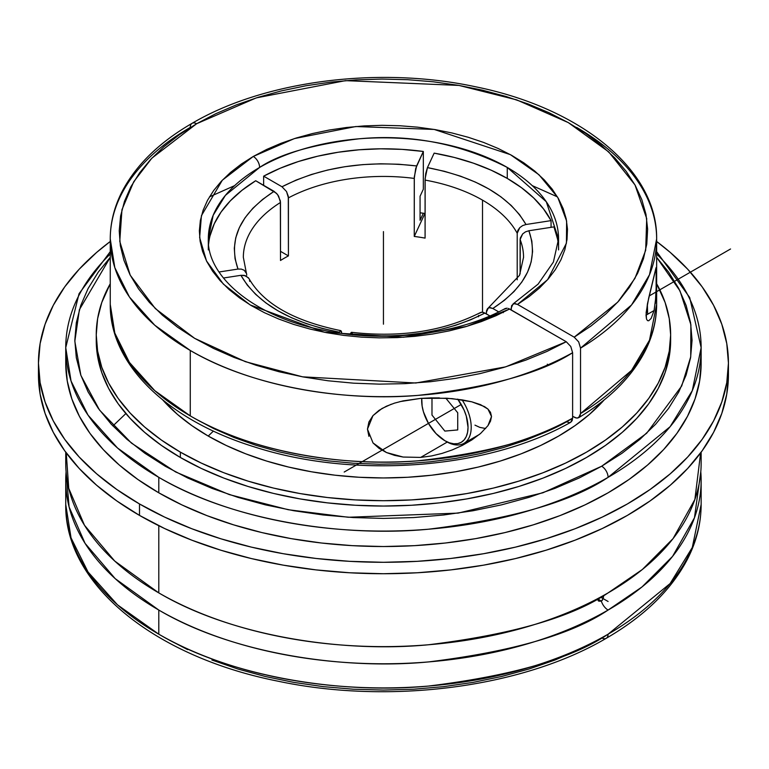 <?xml version="1.0" encoding="UTF-8"?>
<svg xmlns="http://www.w3.org/2000/svg" width="769" height="769" viewBox="0 0 769 769"><rect width="100%" height="100%" fill="white"/><g stroke="black" fill="none" stroke-linecap="round" stroke-linejoin="round"><path stroke-width="1.15" d="M504.32 309.215L507.165 308.167L505.175 308.532C457.565 334.996 381.684 343.695 319.51 329.42C251.963 315.184 206.765 275.369 208.322 238.928A175.121 101.104 180 0 1 259.614 167.44L225.394 195.384L213.186 215.262L208.322 238.928L208.322 249.915M570.761 422.258L572.126 420.681L572.617 418.153L572.617 352.721L570.761 346.473L566.272 341.744L508.357 308.446L509.587 309.013L466.687 326.402L403.485 337.264L324.518 332.304L250.146 304.918L223.356 284.088L206.486 260.912L199.642 237.534L201.43 215.676L222.318 180.206L253.27 156.453A8.968 5.181 60 0 1 259.614 167.44A175.121 101.104 180 0 1 507.271 167.44L507.271 178.418A175.121 101.104 0 0 0 434.158 153.137L454.325 157.453L473.416 163.172L491.16 170.189L507.271 178.418L507.271 167.44A175.121 101.104 180 0 1 558.563 238.928L546.288 201.738L507.271 167.44C459.929 143.486 410.463 133.941 358.883 138.824C312.647 144.476 279.56 154.011 259.614 167.44A8.968 5.181 -120 0 0 253.27 156.453L241.255 164.105L230.575 172.391L221.337 181.244L213.638 190.558L207.534 200.276L203.103 210.283L200.363 220.482L199.363 230.796L200.094 241.12L202.555 251.348L206.726 261.393L212.571 271.159L220.03 280.55L229.027 289.471L239.486 297.853L251.309 305.61L264.373 312.666L278.561 318.952L293.739 324.422L309.772 329.007L326.498 332.679L343.762 335.39L361.392 337.13L379.242 337.86L397.121 337.601L414.876 336.332L432.341 334.073L449.336 330.853L465.706 326.69L481.307 321.625L495.976 315.723L509.587 309.013L566.272 341.744L570.761 346.473L572.617 352.721C540.809 373.157 489.171 387.384 417.711 395.41C347.223 401.456 253.741 387.951 190.27 350.462L154.79 325.239L129.432 296.997L114.812 267.631L110.255 238.928A273.197 157.722 180 0 1 190.27 127.404A8.968 5.181 -120 0 1 192.125 123.3A8.968 5.181 60 0 1 196.604 123.742L151.82 158.203L133.719 181.753L121.954 209.706L119.762 241.399L130.24 275.206L155.29 308.552L194.634 338.331L245.359 361.67L302.582 376.839L415.818 383.01L505.656 366.861L566.272 341.744L546.836 351.491L525.842 360.113L503.493 367.505L480.01 373.609L455.604 378.358L430.515 381.712L404.984 383.654L379.242 384.135L353.538 383.173L328.123 380.78L303.226 376.954L279.099 371.763L255.962 365.227L234.036 357.431L213.532 348.434L194.634 338.331L177.533 327.209L162.394 315.175L149.349 302.361L138.535 288.865L130.038 274.821L123.953 260.374L120.339 245.657L119.224 230.796L120.608 215.954L124.501 201.257L130.845 186.838L139.602 172.852L150.666 159.433L163.941 146.687L179.302 134.758L196.604 123.742A8.968 5.181 -120 0 0 192.125 123.3C159.058 142.438 135.604 165.402 121.762 192.212C114.129 207.342 110.294 222.914 110.255 238.928A273.197 157.722 180 0 0 190.27 350.462L190.27 415.894C253.741 453.374 347.223 466.889 417.711 460.842C489.171 452.816 540.809 438.59 572.617 418.153L570.713 422.287C488.286 469.215 354.269 479.433 254.039 446.779C168.084 420.259 109.64 364.669 110.255 304.361L114.812 333.064L129.432 362.42L154.79 390.671L190.27 415.894A273.197 157.722 0 0 0 572.617 418.153L572.617 352.721A273.197 157.722 180 0 1 190.27 350.462L190.27 415.894A273.197 157.722 0 0 1 110.255 304.361L110.255 238.928M656.639 254.02A317.703 183.426 180 0 1 701.145 347.646L692.292 390.633L670.126 426.699L608.087 477.347A9.074 5.239 -120 0 0 601.675 466.225L646.652 433.264L681.709 385.99L690.725 356.826L690.889 324.691L679.998 290.903L656.639 257.346L668.569 272.043L678.777 288.51L686.131 305.476L690.581 322.769L692.062 340.234L690.581 357.7L686.131 374.993L678.777 391.959L668.569 408.416L655.621 424.228L640.048 439.224L622.006 453.268L601.675 466.225A9.074 5.239 60 0 1 608.087 477.347A317.703 183.426 180 0 1 158.798 477.347L158.798 492.814A317.703 183.426 0 0 0 505.022 532.571A317.703 183.426 0 0 0 701.145 363.112L701.145 347.646A317.703 183.426 180 0 1 608.087 477.347C572.04 501.619 512.135 518.912 428.371 529.226C345.656 537.175 234.17 521.891 158.798 477.347A317.703 183.426 180 0 1 65.74 347.646A317.703 183.426 180 0 1 110.255 254.02M601.752 637.857A8.968 5.181 -120 0 0 606.232 638.299A8.968 5.181 -120 0 0 608.087 634.194L670.126 583.546L692.292 547.49L701.145 504.502A317.703 183.426 0 0 1 608.087 634.194A8.968 5.181 60 0 1 606.232 638.299C644.355 616.219 671.452 589.813 687.515 559.073C696.551 541.395 701.097 523.199 701.145 504.502L701.145 480.365A317.703 183.426 180 0 1 608.087 610.057A10.506 6.065 60 0 1 601.339 601.156L598.791 601.166L597.551 598.715L601.339 601.156L597.542 598.964L598.282 600.781M65.74 452.201L65.74 463.207A317.703 183.426 0 0 0 158.798 592.899L158.798 525.717L158.798 592.899A317.703 183.426 0 0 0 608.087 592.899C572.04 617.18 512.135 634.473 428.371 644.778C345.656 652.737 234.17 637.443 158.798 592.899L114.696 561.024L84.475 525.246L68.749 488.373L66.249 452.883M66.096 471.782L69.095 506.925L85.061 543.337L115.177 578.624L158.798 610.057C234.17 654.602 345.656 669.895 428.371 661.936C512.135 651.631 572.04 634.338 608.087 610.057A317.703 183.426 180 0 1 158.798 610.057L158.798 634.194A317.703 183.426 0 0 0 608.087 634.194C572.04 658.475 512.135 675.768 428.371 686.073C345.656 694.032 234.17 678.739 158.798 634.194L158.798 610.057A317.703 183.426 180 0 1 65.74 480.365A317.703 183.426 180 0 1 66.096 471.782M482.509 200.132L482.509 312.214L482.509 200.132A140.102 80.889 0 0 0 425.084 180.09A140.102 80.889 180 0 1 482.509 200.132A140.102 80.889 180 0 1 517.21 233.276L517.883 230.335L519.786 227.634L522.632 225.596L525.986 224.51L519.604 214.724L511.212 205.458L500.936 196.845L488.93 189.011L475.367 182.08L460.448 176.149L444.395 171.304L427.439 167.613L434.158 153.137L427.439 167.613C476.52 177.206 509.366 196.172 525.986 224.51L551.065 220.626A175.121 101.104 0 0 0 507.271 178.418L521.517 187.723L533.686 197.96L543.577 208.985L551.065 220.626L525.986 224.51L522.632 225.596L519.786 227.634L517.21 233.276A140.102 80.889 0 0 0 482.509 200.132M425.084 238.111L425.084 180.09L425.776 173.361L427.439 167.613L425.132 178.543L425.084 238.111A140.102 80.889 180 0 0 414.26 236.439A140.102 80.889 180 0 1 425.084 238.111M414.26 178.418L414.26 236.439L414.308 176.87L416.615 165.941L398.736 164.239L380.636 163.797L362.584 164.633L344.829 166.719L327.652 170.036L311.291 174.525L295.998 180.129L281.992 186.761L263.642 176.168L263.642 185.319L263.642 176.168L280.204 168.248L298.324 161.548L317.722 156.194L338.12 152.252L359.2 149.782L380.645 148.821L402.129 149.378L423.334 151.464A175.121 101.104 0 0 0 263.642 176.168L281.992 186.761C320.923 167.027 365.794 160.077 416.615 165.941L423.334 151.464L415.712 168.44L414.26 178.418A140.102 80.889 0 0 0 288.423 197.883A140.102 80.889 180 0 1 414.26 178.418M288.423 255.904L288.423 197.883L286.539 191.558L281.992 186.761L286.539 191.558L288.298 196.364L288.423 255.904L280.493 251.328L288.423 255.904A140.102 80.889 180 0 0 280.493 260.48A140.102 80.889 180 0 1 288.423 255.904M246.772 275.119L243.34 257.327A140.102 80.889 180 0 1 280.493 202.458L280.493 260.48L280.368 200.94L277.638 194.644L274.072 191.337L262.585 199.431L252.876 208.255L245.09 217.704L239.351 227.624L235.727 237.871L234.295 248.291L235.054 258.74L237.996 269.063L219.011 271.995L237.996 269.063C227.855 239.726 239.87 213.82 274.072 191.337L255.712 180.744A175.121 101.104 0 0 0 208.591 244.273M423.334 213.234A175.121 101.104 0 0 0 420.066 212.811L423.334 213.234L420.066 220.27L423.334 213.234A175.121 101.104 0 0 1 425.084 213.474A175.121 101.104 0 0 0 423.334 213.234M423.334 189.212L423.334 151.464L423.334 189.212L420.066 196.249L420.066 220.27L420.066 196.249L423.334 189.212M551.065 227.326L551.065 220.626L551.065 227.326M558.294 244.273A175.121 101.104 0 0 0 553.959 226.884L557.563 239.121M576.615 127.404A273.197 157.722 180 0 1 656.639 238.928L649.507 274.716L631.541 304.966L580.537 348.146L578.682 341.897L574.203 337.168L517.518 304.437L515.086 303.592L513.029 303.995L511.174 308.1L511.174 309.926L511.654 305.572L514 303.64L517.518 304.437L574.203 337.168L578.682 341.897L580.537 348.146L580.537 413.578L580.057 416.106L577.721 418.038L575.433 417.807L572.617 416.327L576.625 418.086L578.73 417.654C609.471 399.121 631.484 377.166 644.768 351.769C652.631 336.428 656.591 320.625 656.639 304.361L656.639 238.928A273.197 157.722 180 0 1 580.537 348.146L580.537 413.578L631.541 370.398L649.507 340.148L656.639 304.361A273.197 157.722 0 0 1 580.537 413.578L578.682 417.682M452.287 449.903L442.021 453.422L431.476 455.959L420.662 457.411L403.139 457.046L394.555 455.363L386.451 452.528L379.088 448.385L373.023 442.944L367.467 429.14L368.909 421.998L372.975 415.625L379.021 410.358L386.384 406.234L394.487 403.139L403.081 400.88L420.662 398.39L431.447 397.871L452.259 398.65L471.733 401.803L480.529 404.638L487.95 409.079L491.516 416.49L487.969 425.642L480.567 433.476L471.791 439.974L462.265 445.424L452.287 449.903L442.021 453.422L431.476 455.959L420.662 457.411L403.139 457.046L386.451 452.528L373.023 442.944M368.928 436.359L367.467 429.14L372.975 415.625L381.972 408.502L391.306 404.215M208.226 436.052A247.801 143.063 0 0 0 604.098 399.995L589.477 414.376L574.991 425.651L558.659 436.052L540.645 445.482L521.113 453.845L500.254 461.064L478.27 467.062L455.373 471.791L431.784 475.204L407.733 477.27L383.443 477.953L359.152 477.27L335.101 475.204L311.512 471.791L288.615 467.062L266.632 461.064L245.772 453.845L226.24 445.482L208.226 436.052L213.417 431.063L208.226 436.052L191.894 425.651L177.408 414.376L162.788 399.995A247.801 143.063 0 0 0 208.226 436.052M654.092 310.522L646.027 315.175L654.092 310.522L651.122 318.433L648.709 320.769L647.508 320.615L646.489 319.02L646.027 315.261L647.469 303.736L656.14 267.535L656.13 294.854L654.092 310.522L651.122 318.433L648.709 320.769L647.508 320.615L646.489 319.02L646.133 312.589L648.671 298.112L655.794 268.65L656.14 267.535L656.515 268.227M399.793 401.649L420.662 398.39L447.145 398.246L462.256 399.899L471.733 401.803L484.489 406.59L487.95 409.079L490.507 412.338L491.516 416.49L490.516 421.143L487.969 425.642L480.567 433.476L471.791 439.974L462.265 445.424M447.25 442.06L420.662 457.411L447.25 442.06M96.279 337.562A287.202 165.816 0 0 0 96.24 340.234L97.625 356.489L101.758 372.581L108.612 388.364L118.099 403.687L130.153 418.394L144.639 432.351L161.432 445.424L180.359 457.478A287.202 165.816 0 0 0 493.352 493.429A287.202 165.816 0 0 0 670.645 340.234L670.645 334.89A287.202 165.816 180 0 1 493.352 488.084A287.202 165.816 180 0 1 180.359 452.134L180.359 457.478L201.247 468.408L223.885 478.107L248.06 486.469L273.533 493.429L300.073 498.908L327.411 502.859L355.288 505.252L383.443 506.05L411.598 505.252L439.474 502.859L466.812 498.908L493.352 493.429L518.825 486.469L543.001 478.107L565.638 468.408L586.526 457.478L605.453 445.424L622.246 432.351L636.732 418.394L648.786 403.687L658.283 388.364L665.127 372.581L669.261 356.489L670.645 340.234M670.645 334.89L669.261 318.635L665.127 302.544L656.639 283.732A287.202 165.816 180 0 1 670.645 334.89L669.261 351.145L665.127 367.236L658.283 383.02L648.786 398.342L636.732 413.049L622.246 427.006L605.453 440.079L586.526 452.134L565.638 463.063L543.001 472.762L518.825 481.125L493.352 488.084L466.812 493.563L439.474 497.514L411.598 499.908L383.443 500.706L355.288 499.908L327.411 497.514L300.073 493.563L273.533 488.084L248.06 481.125L223.885 472.762L201.247 463.063L180.359 452.134A287.202 165.816 180 0 1 96.24 334.89A287.202 165.816 180 0 1 110.255 283.732L101.758 302.544L97.625 318.635L96.24 334.89L97.625 351.145L101.758 367.236L108.612 383.02L118.099 398.342L130.153 413.049L144.639 427.006L161.432 440.079L180.359 452.134L180.359 457.478A287.202 165.816 0 0 1 96.24 340.234L96.24 334.89M462.082 399.87A35.028 20.225 60 0 1 463.957 443.348A35.028 20.225 60 0 1 446.443 441.617A35.028 20.225 -120 0 0 469.772 436.071A35.028 20.225 -120 0 0 462.082 399.87M457.853 399.265A32.779 18.927 60 0 1 467.014 434.572A32.779 18.927 60 0 1 444.857 440.695L449.375 442.8L453.729 443.78L457.738 443.626L461.246 442.319L464.13 439.926L466.274 436.542L467.59 432.284L468.033 427.314L466.274 416.048L464.13 410.185L457.738 399.111M603.732 595.369L603.165 598.638L601.339 601.156A10.506 6.065 -120 0 0 608.087 610.057L642.048 586.91L672.567 556.381L694.465 517.758L700.79 471.782A317.703 183.426 180 0 1 701.145 480.365M139.497 515.393A344.993 199.181 0 0 0 515.47 558.573A344.993 199.181 0 0 0 728.435 374.551L726.772 394.074L721.803 413.405L713.584 432.37L702.174 450.778L687.697 468.446L670.299 485.21L650.122 500.907L627.389 515.393L602.3 528.514L575.106 540.165L546.067 550.21L515.47 558.573L483.586 565.157L450.749 569.906L417.259 572.77L383.443 573.732L349.626 572.77L316.136 569.906L283.3 565.157L251.425 558.573L220.818 550.21L191.779 540.165L164.585 528.514L139.497 515.393L116.763 500.907L96.596 485.21L79.188 468.446L64.711 450.778L53.301 432.37L45.083 413.405L40.113 394.074L38.45 374.551A344.993 199.181 0 0 0 139.497 515.393L139.497 503.955L139.497 515.393M656.639 241.476A344.993 199.181 180 0 1 728.435 363.112A344.993 199.181 180 0 1 515.47 547.134A344.993 199.181 180 0 1 139.497 503.955A344.993 199.181 180 0 1 38.45 363.112A344.993 199.181 180 0 1 110.255 241.476L96.596 252.453L79.188 269.217L64.711 286.885L53.301 305.293L45.083 324.249L40.113 343.589L38.45 363.112L40.113 382.635L45.083 401.966L53.301 420.931L64.711 439.33L79.188 457.007L96.596 473.771L116.763 489.469L139.497 503.955L164.585 517.076L191.779 528.726L220.818 538.771L251.425 547.134L283.3 553.718L316.136 558.467L349.626 561.332L383.443 562.293L417.259 561.332L450.749 558.467L483.586 553.718L515.47 547.134L546.067 538.771L575.106 528.726L602.3 517.076L627.389 503.955L650.122 489.469L670.299 473.771L687.697 457.007L702.174 439.33L713.584 420.931L721.803 401.966L726.772 382.635L728.435 363.112L726.772 343.589L721.803 324.249L713.584 305.293L702.174 286.885L687.697 269.217L670.299 252.453L656.639 241.476M700.636 452.883L694.878 499.456L673.058 538.608L642.336 569.512L608.087 592.899A317.703 183.426 0 0 0 701.145 463.207L701.145 452.201M603.732 595.389L602.425 600.128L601.339 601.156L598.791 601.166M38.594 368.832A344.993 199.181 0 0 0 38.45 374.551L38.45 363.112M606.232 638.299C522.353 687.726 389.595 704.894 277.965 681.18C154.752 656.841 64.481 584.488 65.74 504.502A317.703 183.426 0 0 0 158.798 634.194L117.532 604.867L88.05 572.011L71.046 537.877L65.74 504.502L65.74 480.365M66.028 355.374A317.703 183.426 0 0 0 65.74 363.112L67.278 381.088L71.844 398.9L79.428 416.356L89.925 433.303L103.257 449.577L119.282 465.014L137.862 479.472L158.798 492.814L181.897 504.897L206.938 515.624L233.68 524.871L261.864 532.571L291.22 538.636L321.461 543.01L352.308 545.654L383.443 546.538L414.587 545.654L445.424 543.01L475.665 538.636L505.022 532.571L533.205 524.871L559.947 515.624L584.988 504.897L608.087 492.814L629.032 479.472L647.604 465.014L663.628 449.577L676.96 433.303L687.467 416.356L695.041 398.9L699.617 381.088L701.145 363.112M112.889 425.959L125.856 413.568M65.74 347.646L65.74 363.112A317.703 183.426 0 0 0 158.798 492.814L158.798 477.347L117.532 448.019L88.05 415.164L71.046 381.02L65.74 347.646L79.044 293.71L110.255 251.636M579.297 649.603L554.968 660.023L528.976 669.02L501.59 676.499L473.06 682.391L443.675 686.64L413.703 689.207L383.443 690.062L353.182 689.207L323.211 686.64L293.825 682.391L265.295 676.499L237.909 669.02L211.917 660.023M187.588 649.603L165.133 637.857M421.758 398.304L422.123 406.022L423.44 411.809L428.468 423.392L435.985 433.543L444.857 440.695A32.779 18.927 60 0 1 421.672 400.543A32.779 18.927 60 0 1 421.758 398.304M110.255 257.346L79.399 309.667L74.824 341.311L80.88 375.368L99.528 410.079L131.461 443.107L175.649 471.974L229.258 494.582L288.25 509.722L348.338 517.258L458.18 513.106L542.943 492.775L601.675 466.225L579.23 477.972L554.901 488.382L528.928 497.37L501.551 504.849L473.031 510.741L443.655 514.99L413.693 517.556L383.443 518.412L353.192 517.556L323.23 514.99L293.854 510.741L265.343 504.849L237.957 497.37L211.984 488.382L187.655 477.972L165.22 466.225L144.88 453.268L126.837 439.224L111.265 424.228L98.317 408.416L88.108 391.959L80.755 374.993L76.304 357.7L74.824 340.234L76.304 322.769L80.755 305.476L88.108 288.51L98.317 272.043L110.255 257.346M421.691 399.649A35.028 20.225 60 0 1 421.681 398.313A35.028 20.225 -120 0 0 421.672 398.717L421.672 400.543M474.973 425.142L479.798 427.381L485.662 428.516M528.889 230.758L553.959 226.884L528.889 230.758C539.031 260.095 527.015 286.001 492.814 308.484L504.301 300.391L514.009 291.566L521.795 282.117L527.534 272.197L531.158 261.95L532.59 251.53L531.831 241.082L528.889 230.758L525.525 231.844L528.889 230.758M498.696 311.878L492.814 308.484L498.696 311.878M488.277 308.023L486.393 312.185L486.393 313.925L486.517 310.801L487.479 308.686L489.247 307.667L492.814 308.484L490.362 307.629L488.18 308.081L519.508 275.35L523.545 257.327A140.102 80.889 180 0 0 520.113 239.534L522.68 233.891L525.525 231.844L522.68 233.891L520.277 238.054L520.113 273.956L520.113 239.534A140.102 80.889 0 0 1 523.545 257.615M517.21 279.829L517.21 233.276L517.21 279.829M424.93 213.455L414.26 236.439L424.93 213.455M210.004 235.91L214.291 223.741L221.116 211.965L230.402 200.767L241.985 190.308L255.712 180.744L276.532 193.327L278.609 196.133L280.493 202.458A140.102 80.889 0 0 0 243.35 257.029M339.446 332.208L339.071 333.015L339.446 332.208C290.365 322.615 257.519 303.649 240.899 275.312L247.282 285.097L255.673 294.364L265.949 302.976L277.955 310.811L291.518 317.741L306.437 323.672L322.499 328.517L339.446 332.208L340.35 330.833L339.446 332.208M223.414 278.013L240.899 275.312L223.414 278.013M209.466 196.864L234.632 185.627M532.254 185.627L557.419 196.864M647.363 304.293L647.633 314.242M656.582 279.224L655.332 303.544M574.203 337.168L617.709 302.169L634.934 278.388L645.681 250.3L646.71 218.598L634.992 184.925L608.721 151.887L568.291 122.598L516.72 99.883L458.949 85.417L345.512 80.639L256.288 97.884L196.604 123.742L215.685 113.754L236.352 104.882L258.422 97.211L281.685 90.829L305.908 85.772L330.862 82.11L356.326 79.861L382.039 79.063L407.772 79.707L433.274 81.793L458.295 85.311L482.615 90.213L505.983 96.461L528.197 103.988L549.028 112.726L568.291 122.598L585.795 133.508L601.368 145.351L614.883 158.01L626.197 171.362L635.204 185.3L641.817 199.671L645.97 214.34L647.633 229.181L646.787 244.042L643.442 258.788L637.626 273.274L629.388 287.356L618.824 300.919L606.01 313.819L591.092 325.941L574.203 337.168M517.518 304.437L529.13 296.584L539.367 288.106L548.124 279.109L555.333 269.65L560.918 259.835L564.831 249.762L567.022 239.505L567.484 229.181L566.205 218.877L563.206 208.697L558.505 198.729L552.152 189.078L544.202 179.821L534.734 171.054L523.843 162.865L511.616 155.319L498.187 148.494L483.672 142.457L468.206 137.267L451.941 132.96L435.033 129.586L417.634 127.173L399.918 125.751L382.039 125.328L364.179 125.905L346.502 127.491L329.17 130.048L312.349 133.575L296.2 138.016L280.877 143.351L266.526 149.513L253.27 156.453L294.412 138.583L355.855 126.529L434.206 129.442L510.414 154.656L538.982 174.755L557.852 197.595L566.618 221.011L566.436 243.177L547.634 279.666L517.518 304.437M513.029 303.995L538.079 284.155L553.401 262.056L558.563 238.928L558.563 249.915M546.836 431.563L525.842 440.185L503.493 447.577L480.01 453.681L455.604 458.43L430.515 461.794L404.984 463.726L379.242 464.216L353.538 463.255L328.123 460.852L303.226 457.036L279.099 451.836L255.962 445.299L234.036 437.503L213.532 428.506L194.634 418.403M246.378 272.976L244.206 270.265L241.36 269.102L237.996 269.063L241.36 269.102L244.206 270.265L246.609 273.687M249.675 281.367L249.502 279.935M340.85 330.651C294.075 321.096 263.45 303.755 248.993 278.599L245.772 275.802L240.899 275.312L244.254 275.36L248.502 277.84M340.35 330.833L341.398 331.285L341.763 333.4L340.754 330.641M566.272 421.816L569.791 422.614M503.368 311.31L503.243 312.675M351.577 332.314L350.02 334.428L350.27 333.881L368.149 335.582L386.249 336.024L404.302 335.188L422.056 333.102L439.234 329.786L455.594 325.297L470.888 319.693L484.893 313.06L489.863 315.934L483.634 312.474L481.317 312.243L479.548 313.271M478.587 315.386L478.462 316.761M547.326 364.179L547.557 365.025M352.577 334.871L352.442 333.775M352.231 332.958L351.173 332.506L350.27 333.881C401.091 339.744 445.962 332.794 484.893 313.06L482.423 312.204L480.433 312.56C443.492 331.266 400.572 337.851 351.654 332.323M383.443 249.915L383.443 324.201M600.541 597.119L608.087 601.483M383.443 231.604L383.443 311.685M344.195 472.041L461.246 404.465M649.171 295.969L730.55 248.983M439.368 397.9L431.986 397.919L431.986 415.077L444.857 431.092L457.728 429.938L457.728 412.78L445.818 398.169M656.639 251.636L689.687 297.507L701.145 347.646M463.957 443.348L479.52 434.36M728.435 374.551L728.435 363.112M446.443 441.617L444.857 440.695M656.639 238.928C657.639 169.757 580.239 107.698 474.829 86.628C378.809 66.028 264.44 80.687 192.125 123.3"/></g></svg>
